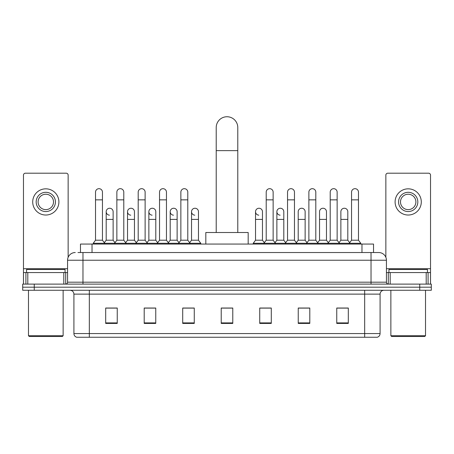 <?xml version="1.0" encoding="UTF-8"?>
<svg xmlns="http://www.w3.org/2000/svg" width="454" height="454" viewBox="0 0 454 454"><rect width="100%" height="100%" fill="white"/><g stroke="black" fill="none" stroke-linecap="round" stroke-linejoin="round"><path stroke-width="0.68" d="M80.472 252.532L80.472 244.059L373.529 244.059L373.529 252.532M78.139 252.532L378.732 252.532A7.701 7.701 0 0 1 386.433 260.233L386.433 282.184C386.536 283.347 387.183 283.988 388.363 284.113M77.963 252.532L82.968 252.532L82.968 260.233L67.567 260.233L67.567 282.184A1.924 1.924 0 0 1 65.637 284.113M75.268 252.532A7.701 7.701 0 0 0 67.567 260.233M34.254 284.113L22.7 284.113L22.7 287.195L34.254 287.195L22.7 287.195L22.7 290.271L34.254 290.271L34.254 287.195L419.746 287.195L34.254 287.195L34.254 284.113L419.746 284.113L419.746 287.195L431.3 287.195L419.746 287.195L419.746 290.271L34.254 290.271M419.746 290.271L431.3 290.271L431.3 284.113L419.746 284.113M386.433 260.233L371.031 260.233L371.031 252.532L378.732 252.532M380.083 333.559C379.975 335.404 379.05 336.635 377.308 337.254L364.675 337.254L364.675 333.559L380.083 333.559L380.083 294.124A3.853 3.853 0 0 1 383.931 290.271M364.675 337.254L76.692 337.254A3.853 3.853 0 0 1 73.917 333.559L73.917 294.124C73.69 291.786 72.407 290.503 70.069 290.271M348.309 323.43L348.309 308.028L336.755 308.028L336.755 323.43L348.309 323.43M309.798 323.43L309.798 308.028L298.244 308.028L298.244 323.43L309.798 323.43M271.288 323.43L271.288 308.028L259.733 308.028L259.733 323.43L271.288 323.43M117.245 323.43L117.245 308.028L105.691 308.028L105.691 323.43L117.245 323.43M155.756 323.43L155.756 308.028L144.202 308.028L144.202 323.43L155.756 323.43M194.267 323.43L194.267 308.028L182.712 308.028L182.712 323.43L194.267 323.43M232.777 323.43L232.777 308.028L221.223 308.028L221.223 323.43L232.777 323.43M308.487 308.107L305.525 308.107M336.755 308.107L348.195 308.107M340.489 308.107L337.526 308.107M191.145 308.107L188.183 308.107M148.475 308.107L145.513 308.107M116.474 308.107L113.511 308.107M105.805 308.107L117.245 308.107M265.817 308.107L262.855 308.107M232.777 308.107L221.223 308.107M194.267 308.107L182.712 308.107M155.756 308.107L144.202 308.107M271.288 308.107L259.733 308.107M309.798 308.107L298.244 308.107M63.81 284.113L63.81 272.559L27.802 272.559L27.802 284.113M68.145 257.31L68.145 175.125A1.924 1.924 0 0 0 66.216 173.201L25.396 173.201A1.924 1.924 0 0 0 23.472 175.125L23.472 272.559L27.802 272.559M63.81 272.559L67.567 272.559M23.472 284.113L23.472 272.559M45.809 192.303A9.63 9.63 0 0 0 36.178 201.928A9.63 9.63 0 0 0 45.809 211.558A9.63 9.63 0 0 0 55.433 201.928A9.63 9.63 0 0 0 45.809 192.303M45.809 194.227A7.701 7.701 0 0 0 38.102 201.928A7.701 7.701 0 0 0 45.809 209.629A7.701 7.701 0 0 0 53.51 201.928A7.701 7.701 0 0 0 45.809 194.227M45.809 215.026A13.092 13.092 0 0 0 58.901 201.928A13.092 13.092 0 0 0 45.809 188.836A13.092 13.092 0 0 0 32.711 201.928A13.092 13.092 0 0 0 45.809 215.026M62.368 336.488L29.249 336.488L28.477 335.716L63.134 335.716L62.368 336.488M28.477 290.271L28.477 335.716M63.134 290.271L63.134 335.716M65.064 272.559L65.064 269.477L26.553 269.477L26.553 272.559M216.218 232.505L216.218 127.529A10.783 10.783 0 0 1 227 116.746A10.783 10.783 0 0 1 237.782 127.529A10.783 10.783 0 0 0 227 116.746M237.782 232.505L237.782 127.529M248.179 244.059L248.179 232.505L205.821 232.505L205.821 244.059M95.522 199.851L102.456 199.851L102.456 240.211L95.522 240.211L95.522 192.15A3.467 3.467 0 0 1 99.21 188.688A3.467 3.467 0 0 1 102.456 192.15A3.467 3.467 0 0 0 99.21 188.688M95.522 240.211L93.212 243.287L93.212 244.059M102.456 240.211L104.766 243.287L93.212 243.287M116.86 240.211L116.86 199.851L123.789 199.851L123.789 240.211L116.86 240.211L114.55 243.287L104.766 243.287L104.766 244.059M116.86 199.851L116.86 192.15A3.467 3.467 0 0 1 120.543 188.688A3.467 3.467 0 0 1 123.789 192.15A3.467 3.467 0 0 0 120.543 188.688M123.789 240.211L126.104 243.287L114.55 243.287L114.55 244.059M138.192 240.211L138.192 199.851L145.127 199.851L145.127 240.211L138.192 240.211L135.882 243.287L126.104 243.287L126.104 244.059M138.192 199.851L138.192 192.15A3.467 3.467 0 0 1 141.875 188.688A3.467 3.467 0 0 1 145.127 192.15A3.467 3.467 0 0 0 141.875 188.688M145.127 240.211L147.436 243.287L135.882 243.287L135.882 244.059M159.53 240.211L159.53 199.851L166.459 199.851L166.459 240.211L159.53 240.211L157.22 243.287L147.436 243.287L147.436 244.059M159.53 199.851L159.53 192.15A3.467 3.467 0 0 1 163.213 188.688A3.467 3.467 0 0 1 166.459 192.15A3.467 3.467 0 0 0 163.213 188.688M166.459 240.211L168.769 243.287L157.22 243.287L157.22 244.059M180.862 240.211L180.862 199.851L187.797 199.851L187.797 240.211L180.862 240.211L178.553 243.287L168.769 243.287L168.769 244.059M180.862 199.851L180.862 192.15A3.467 3.467 0 0 1 184.545 188.688A3.467 3.467 0 0 1 187.797 192.15A3.467 3.467 0 0 0 184.545 188.688M187.797 240.211L190.107 243.287L178.553 243.287L178.553 244.059M198.466 240.211L198.466 219.413L191.531 219.413L191.531 240.211L198.466 240.211L200.776 243.287L190.107 243.287L190.107 244.059M266.203 199.851L273.138 199.851L273.138 240.211L266.203 240.211L266.203 192.15A3.467 3.467 0 0 1 269.886 188.688A3.467 3.467 0 0 1 273.138 192.15A3.467 3.467 0 0 0 269.886 188.688M266.203 240.211L263.893 243.287L263.893 244.059M273.138 240.211L275.447 243.287L253.224 243.287L253.224 244.059M287.541 240.211L287.541 199.851L294.47 199.851L294.47 240.211L287.541 240.211L285.231 243.287L275.447 243.287L275.447 244.059M287.541 199.851L287.541 192.15A3.467 3.467 0 0 1 291.224 188.688A3.467 3.467 0 0 1 294.47 192.15A3.467 3.467 0 0 0 291.224 188.688M294.47 240.211L296.78 243.287L285.231 243.287L285.231 244.059M308.873 240.211L308.873 199.851L315.808 199.851L315.808 240.211L308.873 240.211L306.564 243.287L296.78 243.287L296.78 244.059M308.873 199.851L308.873 192.15A3.467 3.467 0 0 1 312.556 188.688A3.467 3.467 0 0 1 315.808 192.15A3.467 3.467 0 0 0 312.556 188.688M315.808 240.211L318.118 243.287L306.564 243.287L306.564 244.059M330.211 240.211L330.211 199.851L337.14 199.851L337.14 240.211L330.211 240.211L327.896 243.287L318.118 243.287L318.118 244.059M330.211 199.851L330.211 192.15A3.467 3.467 0 0 1 333.894 188.688A3.467 3.467 0 0 1 337.14 192.15A3.467 3.467 0 0 0 333.894 188.688M337.14 240.211L339.45 243.287L327.896 243.287L327.896 244.059M351.544 240.211L351.544 199.851L358.478 199.851L358.478 240.211L351.544 240.211L349.234 243.287L339.45 243.287L339.45 244.059M351.544 199.851L351.544 192.15A3.467 3.467 0 0 1 355.227 188.688A3.467 3.467 0 0 1 358.478 192.15A3.467 3.467 0 0 0 355.227 188.688M358.478 240.211L360.788 243.287L349.234 243.287L349.234 244.059M360.788 243.287L360.788 244.059M109.442 215.168A3.467 3.467 0 0 1 106.191 211.712A3.467 3.467 0 0 1 109.874 208.25A3.467 3.467 0 0 1 113.125 211.712L113.125 219.413L106.191 219.413L106.191 211.712M113.125 219.413L113.125 240.211L106.191 240.211L106.191 219.413M106.191 240.211L104.324 242.697M113.125 240.211L114.993 242.697M130.775 215.168A3.467 3.467 0 0 1 127.529 211.712A3.467 3.467 0 0 1 131.212 208.25A3.467 3.467 0 0 1 134.458 211.712L134.458 219.413L127.529 219.413L127.529 211.712M134.458 219.413L134.458 240.211L127.529 240.211L127.529 219.413M127.529 240.211L125.662 242.697M134.458 240.211L136.325 242.697M152.107 215.168A3.467 3.467 0 0 1 148.861 211.712A3.467 3.467 0 0 1 152.544 208.25A3.467 3.467 0 0 1 155.796 211.712L155.796 219.413L148.861 219.413L148.861 211.712M155.796 219.413L155.796 240.211L148.861 240.211L148.861 219.413M148.861 240.211L146.994 242.697M155.796 240.211L157.663 242.697M173.445 215.168A3.467 3.467 0 0 1 170.199 211.712A3.467 3.467 0 0 1 173.882 208.25A3.467 3.467 0 0 1 177.128 211.712L177.128 219.413L170.199 219.413L170.199 211.712M177.128 219.413L177.128 240.211L170.199 240.211L170.199 219.413M170.199 240.211L168.326 242.697M177.128 240.211L178.995 242.697M194.777 215.168A3.467 3.467 0 0 1 191.531 211.712A3.467 3.467 0 0 1 195.214 208.25A3.467 3.467 0 0 1 198.466 211.712L198.466 219.413M191.531 240.211L189.664 242.697M200.776 243.287L200.776 244.059M258.786 215.168A3.467 3.467 0 0 1 255.534 211.712A3.467 3.467 0 0 1 259.223 208.25A3.467 3.467 0 0 1 262.469 211.712L262.469 219.413L255.534 219.413L255.534 211.712M262.469 219.413L262.469 240.211L255.534 240.211L255.534 219.413M255.534 240.211L253.224 243.287M262.469 240.211L264.336 242.697M280.118 215.168A3.467 3.467 0 0 1 276.872 211.712A3.467 3.467 0 0 1 280.555 208.25A3.467 3.467 0 0 1 283.801 211.712L283.801 219.413L276.872 219.413L276.872 211.712M283.801 219.413L283.801 240.211L276.872 240.211L276.872 219.413M276.872 240.211L275.005 242.697M283.801 240.211L285.674 242.697M298.204 211.712A3.467 3.467 0 0 1 301.893 208.25A3.467 3.467 0 0 1 305.139 211.712L305.139 219.413L298.204 219.413L298.204 211.712M305.139 219.413L305.139 240.211L298.204 240.211L298.204 219.413M298.204 240.211L296.337 242.697M305.139 240.211L307.006 242.697M319.542 211.712A3.467 3.467 0 0 1 323.225 208.25A3.467 3.467 0 0 1 326.471 211.712L326.471 219.413L319.542 219.413L319.542 211.712M326.471 219.413L326.471 240.211L319.542 240.211L319.542 219.413M319.542 240.211L317.675 242.697M326.471 240.211L328.338 242.697M340.875 211.712A3.467 3.467 0 0 1 344.558 208.25A3.467 3.467 0 0 1 347.809 211.712L347.809 219.413L340.875 219.413L340.875 211.712M347.809 219.413L347.809 240.211L340.875 240.211L340.875 219.413M340.875 240.211L339.007 242.697M347.809 240.211L349.676 242.697M426.198 284.113L426.198 272.559L390.19 272.559L390.19 284.113M430.528 284.113L430.528 272.559L430.528 284.113M426.198 272.559L430.528 272.559L430.528 175.125A1.924 1.924 0 0 0 428.604 173.201L387.784 173.201A1.924 1.924 0 0 0 385.855 175.125L385.855 257.31M386.433 272.559L390.19 272.559M408.191 192.303A9.63 9.63 0 0 0 398.567 201.928A9.63 9.63 0 0 0 408.191 211.558A9.63 9.63 0 0 0 417.822 201.928A9.63 9.63 0 0 0 408.191 192.303M408.191 194.227A7.701 7.701 0 0 0 400.49 201.928A7.701 7.701 0 0 0 408.191 209.629A7.701 7.701 0 0 0 415.898 201.928A7.701 7.701 0 0 0 408.191 194.227M408.191 215.026A13.092 13.092 0 0 0 421.289 201.928A13.092 13.092 0 0 0 408.191 188.836A13.092 13.092 0 0 0 395.099 201.928A13.092 13.092 0 0 0 408.191 215.026M424.751 336.488L391.632 336.488L390.866 335.716L425.523 335.716L424.751 336.488M390.866 290.271L390.866 335.716M425.523 290.271L425.523 335.716M427.447 272.559L427.447 269.477L388.936 269.477L388.936 272.559M92.026 252.532L92.026 244.059M361.974 252.532L361.974 244.059M82.968 284.113L82.968 282.184L386.433 282.184M67.567 282.184L82.968 282.184L82.968 260.233L371.031 260.233L371.031 284.113M364.675 290.271L364.675 294.124L73.917 294.124M380.083 294.124L364.675 294.124L364.675 333.559L89.325 333.559L89.325 337.254M73.917 333.559L89.325 333.559L89.325 290.271M232.777 322.896L221.223 322.896M194.267 322.896L182.712 322.896M155.756 322.896L144.202 322.896M117.245 322.896L105.691 322.896M271.288 322.896L259.733 322.896M309.798 322.896L298.244 322.896M348.309 322.896L336.755 322.896M67.567 268.706L23.472 268.706M65.705 272.559L65.705 284.113M23.5 272.559L23.5 284.113M25.906 284.113L25.906 272.559M216.218 150.632L237.782 150.632M430.528 268.706L386.433 268.706M430.5 284.113L430.5 272.559M428.094 272.559L428.094 284.113M388.295 284.113L388.295 272.559M102.456 199.851L102.456 192.15M123.789 199.851L123.789 192.15M145.127 199.851L145.127 192.15M166.459 199.851L166.459 192.15M187.797 199.851L187.797 192.15M273.138 199.851L273.138 192.15M294.47 199.851L294.47 192.15M315.808 199.851L315.808 192.15M337.14 199.851L337.14 192.15M358.478 199.851L358.478 192.15M191.531 219.413L191.531 211.712"/></g></svg>
